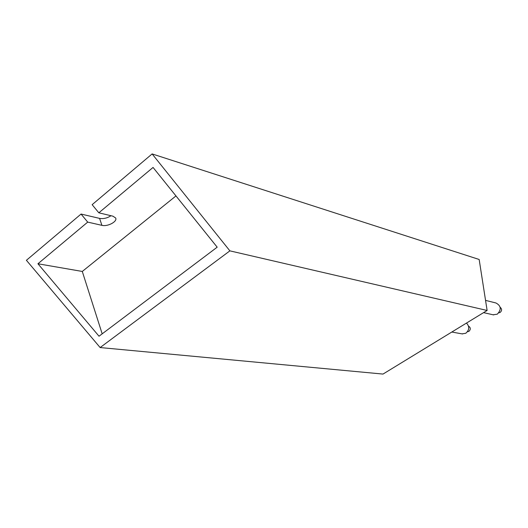 <?xml version="1.0" encoding="UTF-8"?>
<svg xmlns="http://www.w3.org/2000/svg" width="528" height="528" viewBox="0 0 528 528"><rect width="100%" height="100%" fill="white"/><g stroke="black" fill="none" stroke-linecap="round" stroke-linejoin="round"><path stroke-width="0.79" d="M500.168 307.303C502.049 308.939 502.042 310.649 500.148 312.451L498.828 312.833M485.549 300.379L495.964 302.986C501.151 305.818 501.587 309.553 497.277 314.186L493.099 314.787M468.527 326.119C470.732 327.598 470.864 329.347 468.91 331.373L467.465 331.729M466.501 323.063C469.656 326.588 469.425 329.987 465.808 333.254L462.059 333.874M100.135 347.556L383.005 374.075L487.12 310.464L229.885 250.859L100.135 347.556L26.4 260.297L81.055 214.051L87.714 222.11L37.93 263.769L99.02 336.217L217.186 247.183L153.054 167.435L98.835 212.81L92.143 204.673L152.123 153.925L229.885 250.859M152.123 153.925L479.167 259.479L487.12 310.464M110.966 215.721C107.29 218.13 103.495 219.021 99.587 218.394L81.055 214.051M175.969 195.928L82.289 271.451L102.181 333.841M82.289 271.451L37.93 263.769M87.714 222.11L101.904 225.337C107.606 226.882 117.678 221.509 115.645 217.991L112.959 216.196L98.835 212.81M101.904 225.337L99.587 218.394M483.569 312.635L493.66 314.919M451.81 332.039L462.594 333.967"/></g></svg>
